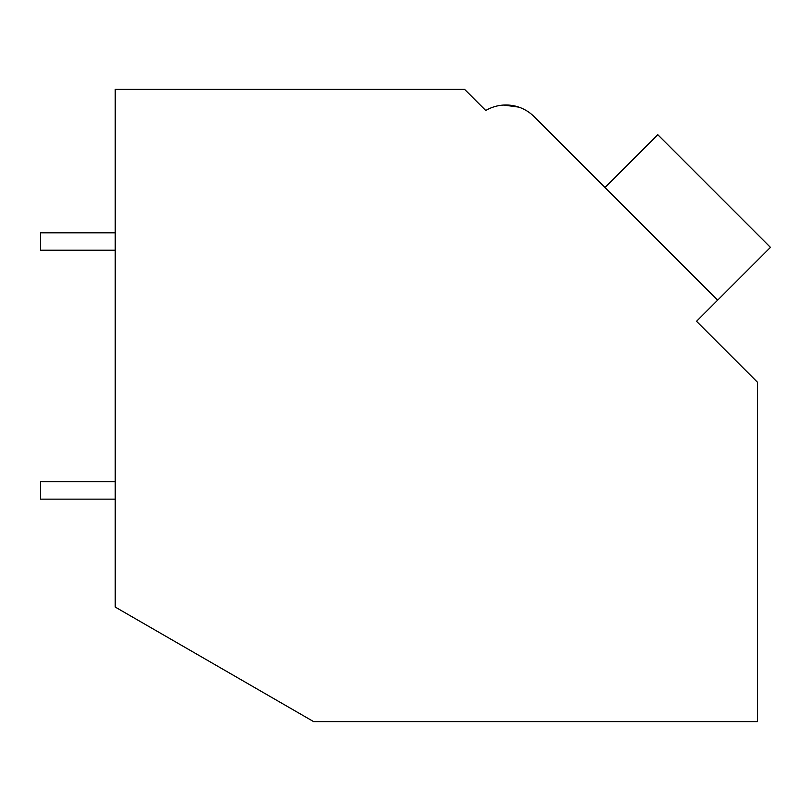 <?xml version="1.0" encoding="UTF-8"?>
<svg xmlns="http://www.w3.org/2000/svg" width="811" height="811" viewBox="0 0 811 811"><rect width="100%" height="100%" fill="white"/><g stroke="black" fill="none" stroke-linecap="round" stroke-linejoin="round"><path stroke-width="1.22" d="M115.223 89.382L464.612 89.382L485.738 110.509A39.83 39.83 0 0 1 534.125 116.652L717.644 300.182L696.527 321.298L757.413 382.184L757.413 721.618L313.624 721.618L115.223 607.064L115.223 89.382M481.795 106.565L485.738 110.509M518.756 107.093L503.509 105.065M518.817 107.123L503.58 105.055L518.817 107.123M597.96 180.488L534.125 116.652M605.006 187.534L657.802 134.727L770.45 247.375L717.644 300.182M115.223 499.14L40.55 499.14L40.55 481.714L115.223 481.714M115.223 250.224L40.55 250.224L40.55 232.808L115.223 232.808"/></g></svg>
